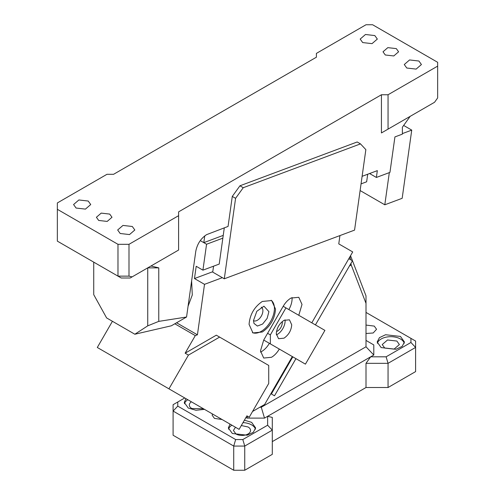 <?xml version="1.0" encoding="UTF-8"?>
<svg xmlns="http://www.w3.org/2000/svg" width="495" height="495" viewBox="0 0 495 495"><rect width="100%" height="100%" fill="white"/><g stroke="black" fill="none" stroke-linecap="round" stroke-linejoin="round"><path stroke-width="0.74" d="M272.3 394.515L270.876 393.692L271.378 393.983L292.811 356.852L295.466 358.386M279.298 349.049A15.586 9.003 120 0 1 271.501 357.279L263.705 358.052L260.475 350.912L263.705 340.046L283.19 306.3L324.918 330.388L305.434 364.141L263.705 340.046L292.31 356.567L264.639 404.489L252.549 411.475M311.8 322.814L352.718 251.936L338.766 243.88L339.935 235.583M267.603 333.296L270.357 334.892L285.949 307.89M270.357 334.892L270.357 343.889M276.284 333.717C276.742 328.043 279.31 323.588 284 320.352L289.457 319.813L291.716 324.807C291.258 330.487 288.684 334.942 284 338.172L278.543 338.716L276.284 333.717M260.525 352.1A15.586 9.003 120 0 0 261.577 351.549A15.586 9.003 120 0 0 269.373 343.32M283.19 306.3C285.361 302.612 287.96 299.865 290.986 298.07L298.782 297.297L302.012 304.431L298.782 315.296M222.342 277.676L204.509 284.34L197.425 334.812L195.284 335.61L185.136 353.189L216.315 335.189L219.619 337.095L188.44 355.101L168.956 388.847L97.305 347.484L112.427 321.292M249.072 324.374C249.857 314.647 254.269 307.005 262.3 301.461L271.656 300.533L275.529 309.103C274.744 318.829 270.338 326.465 262.3 332.009L252.951 332.937L249.072 324.374M288.857 309.567A15.586 9.003 120 0 0 292.038 297.52M285.033 319.838A10.915 6.299 -60 0 1 285.101 320.989A10.915 6.299 -60 0 1 277.386 334.354A10.915 6.299 -60 0 1 276.352 334.874M168.956 388.847L239.11 429.351L246.9 415.85L249.239 417.205L268.729 383.452L268.729 365.446L219.619 337.095M212.776 271.712L194.479 278.549L204.509 284.34M204.757 235.892L203.804 242.649L200.277 240.607L206.564 244.239L202.925 270.159L196.199 266.273L194.479 278.549M176.579 322.777L197.425 334.812M188.063 306.232L192.289 294.983L191.621 280.906M174.815 323.792L195.284 335.61M188.44 355.101L185.136 353.189M252.413 332.591A18.705 10.803 120 0 0 261.199 331.378A18.705 10.803 120 0 0 274.428 308.465A18.705 10.803 120 0 0 271.087 300.248M282.261 321.583L282.348 322.579C282.051 326.23 280.399 329.095 277.386 331.174L276.482 331.601M222.849 238.151L206.564 244.239M202.925 270.159L219.211 264.07L224.297 227.83M253.483 320.556L256.825 311.287L263.953 306.188L268.915 311.646L267.133 318.378L262.597 324.052L257.419 326.05L253.991 323.439L253.483 320.556M253.483 320.649L253.483 320.649A7.796 4.498 120 0 0 257.381 320.259A7.796 4.498 120 0 0 262.894 310.712A7.796 4.498 120 0 0 261.28 307.147L261.28 307.147M315.426 324.912L352.452 260.778L348.82 258.687M270.876 393.692L274.508 395.79L295.942 358.658M349.464 265.957L351.203 264.955L366.003 303.355L366.003 346.785L373.793 355.014L370.675 356.815L386.112 356.815L410.93 342.484L410.93 338.357L366.003 312.419M259.875 407.243L261.28 407.243L261.28 406.432M184.753 397.968L177.767 401.996L177.767 406.123L235.657 439.548L242.81 439.548L267.628 425.217L267.628 416.307L264.509 418.108L261.28 407.243L366.003 346.785M350.027 256.596L350.454 259.627M350.974 263.34L351.203 264.955M366.003 303.355L366.003 295.868L350.534 255.723M366.003 340.418L373.793 344.922L373.793 355.014M366.003 325.073L374.269 326.1L376.553 329.28L373.187 332.986L366.003 333.494M381.156 347.577L377.159 342.008L379.461 337.633L385.58 334.738L400.449 336.439L404.446 342.008L402.144 346.382L396.025 349.284L381.156 347.577M264.509 418.108L247.03 418.108L245.959 417.489M222.088 419.525L214.428 418.38L212.145 415.2L212.448 413.962M204.491 409.365L195.989 410.268L188.249 408.041L184.258 402.472L185.953 398.667M244.406 420.175L251.633 422.359L255.63 427.928L253.329 432.302L247.209 435.204L232.341 433.496L228.35 427.928L230.045 424.122M267.628 425.217L272.3 430.155L272.3 417.427L267.628 416.307L370.675 356.815L366.003 363.33L388.049 363.33L388.049 387.517L366.003 387.517L272.3 441.608M247.03 418.108L247.58 416.246M386.112 356.815L388.049 363.33L415.602 347.422L410.93 342.484M388.049 387.517L415.602 371.603L415.602 341.055L410.93 338.357M377.339 343.282A13.643 7.877 180 0 1 386.62 337.058A13.643 7.877 180 0 1 400.449 338.988A13.643 7.877 180 0 1 404.267 343.282M235.657 439.548L233.72 446.063L244.747 446.063L272.3 430.155L272.3 454.342L244.747 470.25L233.72 470.25L173.095 435.247L173.095 404.7L177.767 401.996M177.767 406.123L173.095 411.06L233.72 446.063L233.72 470.25M242.81 439.548L244.747 446.063L244.747 470.25M184.437 403.741A13.643 7.877 180 0 1 187.791 399.725M228.529 429.202A13.643 7.877 180 0 1 231.883 425.18M242.996 422.619A13.643 7.877 180 0 1 251.633 424.902A13.643 7.877 180 0 1 255.451 429.202M366.003 363.33L366.003 387.517M384.739 348.059L382.227 344.557L387.523 339.985L396.866 341.055L399.378 344.557L394.082 349.13L384.739 348.059M241.312 425.539L248.051 426.975A8.576 4.95 180 0 1 250.563 430.471A8.576 4.95 180 0 1 245.273 435.049A8.576 4.95 180 0 1 235.923 433.973L233.417 430.471L235.472 427.253M203.47 408.777L191.831 408.517A8.576 4.95 180 0 1 189.319 405.015A8.576 4.95 180 0 1 191.379 401.798M372.611 24.75L366.003 24.75L316.398 53.392L316.398 57.21L113.565 174.308L106.951 174.308L57.346 202.95L57.346 209.311L117.977 244.313L128.997 244.313L178.602 215.678L178.602 211.86L381.435 94.755L388.049 94.755L437.654 66.12L437.654 62.302L372.611 24.75M437.654 66.12L437.654 97.942L434.536 102.286L388.049 129.121L388.049 94.755M385.289 54.982L383.006 51.796L387.82 47.638L396.316 48.615L398.599 51.796L393.785 55.954L385.289 54.982M362.693 42.57L360.181 39.068L365.477 34.495L374.82 35.572L377.332 39.068L372.036 43.64L362.693 42.57M98.684 220.448L96.401 217.268L101.215 213.11L109.711 214.088L111.994 217.268L107.18 221.426L98.684 220.448M76.088 208.042L73.576 204.54L78.872 199.968L88.215 201.038L90.727 204.54L85.431 209.113L76.088 208.042M120.18 233.498L117.668 229.996L122.964 225.423L132.307 226.493L134.819 229.996L129.523 234.568L120.18 233.498M406.785 68.025L404.273 64.529L409.569 59.951L418.912 61.027L421.424 64.529L416.128 69.102L406.785 68.025M213.549 266.186L212.72 272.12L224.291 278.803L235.583 198.322L243.249 187.704L360.49 143.884L357.186 141.978L239.939 185.792L232.279 196.416L228.065 226.425L206.613 234.636C200.797 238.479 197.177 244.072 195.76 251.423L186.553 317.017L158.765 321.379L158.765 267.863L150.969 266.001L178.602 250.043L178.602 215.678M381.435 94.755L381.435 132.945L410.169 116.35L402.379 127.215L402.379 134.133L394.923 136.917L389.949 172.384L376.379 177.458L377.332 170.633L362.111 176.325M381.435 132.945L388.049 129.121M117.977 244.313L117.977 276.136L57.346 241.133L57.346 209.311M128.997 244.313L128.997 276.136L132.115 276.884L178.602 250.043M132.115 276.884L130.179 278.004L121.207 278.004L117.977 276.136L128.997 276.136M235.583 198.322L232.279 196.416M243.249 187.704L239.939 185.792M360.49 143.884L365.854 149.638L354.562 230.113L224.291 278.803M376.379 177.458L369.586 173.535M158.765 321.379L147.739 325.84L147.739 267.863L158.765 267.863M147.739 325.84L134.85 334.236L171.338 325.797L186.553 317.017M134.85 334.236L106.617 317.932L93.728 294.655L93.728 262.133M367.705 174.234L366.647 181.789L361.047 183.88M203.804 242.649L223.233 235.385M389.318 172.619L384.801 204.8L360.113 190.55M384.801 204.8L402.169 198.309L411.741 130.111L402.379 133.607M411.741 130.111L403.654 125.439"/></g></svg>
